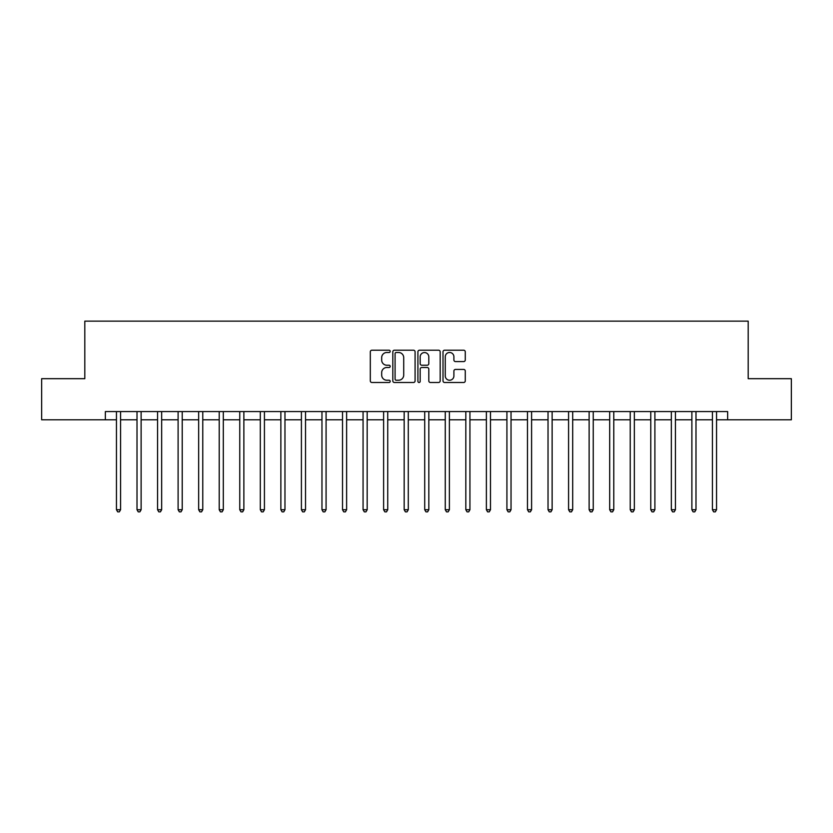 <?xml version="1.0" encoding="UTF-8"?>
<svg xmlns="http://www.w3.org/2000/svg" width="833" height="833" viewBox="0 0 833 833"><rect width="100%" height="100%" fill="white"/><g stroke="black" fill="none" stroke-linecap="round" stroke-linejoin="round"><path stroke-width="1.25" d="M390.198 351.349A1.125 1.125 0 0 0 389.063 350.214L371.924 350.214A1.614 1.614 0 0 0 370.31 351.828L370.31 380.879A1.614 1.614 0 0 0 371.924 382.493L389.063 382.493A1.125 1.125 0 0 0 390.198 381.368A1.125 1.125 0 0 0 389.063 380.233L386.845 380.233A5.165 5.165 0 0 1 381.681 375.069L381.681 372.653A5.165 5.165 0 0 1 386.845 367.488L389.063 367.488A1.125 1.125 0 0 0 390.198 366.353A1.125 1.125 0 0 0 389.063 365.229L386.845 365.229A5.165 5.165 0 0 1 381.681 360.064L381.681 357.638A5.165 5.165 0 0 1 386.845 352.474L389.063 352.474A1.125 1.125 0 0 0 390.198 351.349M463.658 361.595A1.614 1.614 0 0 0 465.272 359.981L465.272 351.828A1.614 1.614 0 0 0 463.658 350.214L444.624 350.214A1.614 1.614 0 0 0 443.01 351.828L443.01 380.879A1.614 1.614 0 0 0 444.624 382.493L463.658 382.493A1.614 1.614 0 0 0 465.272 380.879L465.272 371.039A1.614 1.614 0 0 0 463.658 369.425L455.516 369.425A1.614 1.614 0 0 0 453.902 371.039L453.902 375.912A4.321 4.321 0 0 1 449.581 380.233A4.321 4.321 0 0 1 445.27 375.912L445.27 356.795A4.321 4.321 0 0 1 449.581 352.474A4.321 4.321 0 0 1 453.902 356.795L453.902 359.981A1.614 1.614 0 0 0 455.516 361.595L463.658 361.595M105.354 419.79L41.65 419.79L41.65 378.682L84.81 378.682L84.81 321.142L748.19 321.142L748.19 378.682L791.35 378.682L791.35 419.79L727.646 419.79L727.646 411.564L105.354 411.564L105.354 419.79L116.453 419.79M415.084 351.828A1.614 1.614 0 0 0 413.47 350.214L394.436 350.214A1.614 1.614 0 0 0 392.822 351.828L392.822 380.879A1.614 1.614 0 0 0 394.436 382.493L413.47 382.493A1.614 1.614 0 0 0 415.084 380.879L415.084 351.828M419.53 350.214L438.564 350.214A1.614 1.614 0 0 1 440.178 351.828L440.178 380.879A1.614 1.614 0 0 1 438.564 382.493L430.422 382.493A1.614 1.614 0 0 1 428.808 380.879L428.808 369.102A1.614 1.614 0 0 0 427.194 367.488L421.79 367.488A1.614 1.614 0 0 0 420.176 369.102L420.176 381.368A1.125 1.125 0 0 1 419.041 382.493A1.125 1.125 0 0 1 417.916 381.368L417.916 351.828A1.614 1.614 0 0 1 419.53 350.214M120.566 419.79L137.008 419.79M141.121 419.79L157.562 419.79M161.664 419.79L178.106 419.79M182.219 419.79L198.66 419.79M202.773 419.79L219.214 419.79M223.317 419.79L239.758 419.79M243.871 419.79L260.312 419.79M264.425 419.79L280.867 419.79M284.969 419.79L301.411 419.79M305.524 419.79L321.965 419.79M326.078 419.79L342.519 419.79M346.622 419.79L363.063 419.79M367.176 419.79L383.617 419.79M387.73 419.79L404.172 419.79M408.285 419.79L424.715 419.79M428.828 419.79L445.27 419.79M449.383 419.79L465.824 419.79M469.937 419.79L486.378 419.79M490.481 419.79L506.922 419.79M511.035 419.79L527.476 419.79M531.589 419.79L548.031 419.79M552.133 419.79L568.575 419.79M572.688 419.79L589.129 419.79M593.242 419.79L609.683 419.79M613.786 419.79L630.227 419.79M634.34 419.79L650.781 419.79M654.894 419.79L671.336 419.79M675.438 419.79L691.879 419.79M695.992 419.79L712.434 419.79M716.547 419.79L727.646 419.79M396.206 352.474A1.125 1.125 0 0 0 395.081 353.609L395.081 379.109A1.125 1.125 0 0 0 396.206 380.233L398.549 380.233A5.165 5.165 0 0 0 403.713 375.069L403.713 357.638A5.165 5.165 0 0 0 398.549 352.474L396.206 352.474M428.808 356.878A4.321 4.321 0 0 0 424.486 352.557A4.321 4.321 0 0 0 420.176 356.878L420.176 363.615A1.614 1.614 0 0 0 421.79 365.229L427.194 365.229A1.614 1.614 0 0 0 428.808 363.615L428.808 356.878M120.764 411.564L120.681 411.773A1.645 1.645 0 0 0 120.566 412.387L120.566 509.723L116.453 509.723L116.453 412.387A1.645 1.645 0 0 0 116.339 411.773L116.256 411.564M120.566 509.723L119.338 511.858L117.692 511.858L116.453 509.723M141.318 411.564L141.235 411.773A1.645 1.645 86.2 0 0 141.121 412.387L141.121 509.723L137.008 509.723L137.008 412.387A1.645 1.645 86.2 0 0 136.883 411.773L136.799 411.564M141.121 509.723L139.882 511.858L138.236 511.858L137.008 509.723M161.873 411.564L161.789 411.773A1.645 1.645 86.2 0 0 161.664 412.387L161.664 509.723L157.562 509.723L157.562 412.387A1.645 1.645 86.2 0 0 157.437 411.773L157.354 411.564M161.664 509.723L160.436 511.858L158.791 511.858L157.562 509.723M182.417 411.564L182.333 411.773A1.645 1.645 86.2 0 0 182.219 412.387L182.219 509.723L178.106 509.723L178.106 412.387A1.645 1.645 86.2 0 0 177.991 411.773L177.908 411.564M182.219 509.723L180.99 511.858L179.345 511.858L178.106 509.723M202.971 411.564L202.888 411.773A1.645 1.645 86.2 0 0 202.773 412.387L202.773 509.723L198.66 509.723L198.66 412.387A1.645 1.645 86.2 0 0 198.546 411.773L198.452 411.564M202.773 509.723L201.534 511.858L199.889 511.858L198.66 509.723M223.525 411.564L223.442 411.773A1.645 1.645 86.2 0 0 223.317 412.387L223.317 509.723L219.214 509.723L219.214 412.387A1.645 1.645 86.2 0 0 219.089 411.773L219.006 411.564M223.317 509.723L222.088 511.858L220.443 511.858L219.214 509.723M244.079 411.564L243.986 411.773A1.645 1.645 86.2 0 0 243.871 412.387L243.871 509.723L239.758 509.723L239.758 412.387A1.645 1.645 86.2 0 0 239.644 411.773L239.56 411.564M243.871 509.723L242.642 511.858L240.997 511.858L239.758 509.723M264.623 411.564L264.54 411.773A1.645 1.645 86.2 0 0 264.425 412.387L264.425 509.723L260.312 509.723L260.312 412.387A1.645 1.645 86.2 0 0 260.198 411.773L260.115 411.564M264.425 509.723L263.186 511.858L261.541 511.858L260.312 509.723M285.178 411.564L285.094 411.773A1.645 1.645 86.2 0 0 284.969 412.387L284.969 509.723L280.867 509.723L280.867 412.387A1.645 1.645 86.2 0 0 280.742 411.773L280.659 411.564M284.969 509.723L283.741 511.858L282.095 511.858L280.867 509.723M305.732 411.564L305.649 411.773A1.645 1.645 86.2 0 0 305.524 412.387L305.524 509.723L301.411 509.723L301.411 412.387A1.645 1.645 86.2 0 0 301.296 411.773L301.213 411.564M305.524 509.723L304.295 511.858L302.65 511.858L301.411 509.723M326.276 411.564L326.192 411.773A1.645 1.645 86.2 0 0 326.078 412.387L326.078 509.723L321.965 509.723L321.965 412.387A1.645 1.645 86.2 0 0 321.85 411.773L321.767 411.564M326.078 509.723L324.839 511.858L323.194 511.858L321.965 509.723M346.83 411.564L346.747 411.773A1.645 1.645 86.2 0 0 346.622 412.387L346.622 509.723L342.519 509.723L342.519 412.387A1.645 1.645 86.2 0 0 342.394 411.773L342.311 411.564M346.622 509.723L345.393 511.858L343.748 511.858L342.519 509.723M367.384 411.564L367.301 411.773A1.645 1.645 86.2 0 0 367.176 412.387L367.176 509.723L363.063 509.723L363.063 412.387A1.645 1.645 86.2 0 0 362.949 411.773L362.865 411.564M367.176 509.723L365.947 511.858L364.302 511.858L363.063 509.723M387.928 411.564L387.845 411.773A1.645 1.645 86.2 0 0 387.73 412.387L387.73 509.723L383.617 509.723L383.617 412.387A1.645 1.645 86.2 0 0 383.503 411.773L383.419 411.564M387.73 509.723L386.491 511.858L384.856 511.858L383.617 509.723M408.482 411.564L408.399 411.773A1.645 1.645 86.2 0 0 408.285 412.387L408.285 509.723L404.172 509.723L404.172 412.387A1.645 1.645 86.2 0 0 404.047 411.773L403.963 411.564M408.285 509.723L407.045 511.858L405.4 511.858L404.172 509.723M429.037 411.564L428.953 411.773A1.645 1.645 86.2 0 0 428.828 412.387L428.828 509.723L424.715 509.723L424.715 412.387A1.645 1.645 86.2 0 0 424.601 411.773L424.518 411.564M428.828 509.723L427.6 511.858L425.955 511.858L424.715 509.723M449.581 411.564L449.497 411.773A1.645 1.645 86.2 0 0 449.383 412.387L449.383 509.723L445.27 509.723L445.27 412.387A1.645 1.645 86.2 0 0 445.155 411.773L445.072 411.564M449.383 509.723L448.144 511.858L446.509 511.858L445.27 509.723M470.135 411.564L470.051 411.773A1.645 1.645 86.2 0 0 469.937 412.387L469.937 509.723L465.824 509.723L465.824 412.387A1.645 1.645 86.2 0 0 465.699 411.773L465.616 411.564M469.937 509.723L468.698 511.858L467.053 511.858L465.824 509.723M490.689 411.564L490.606 411.773A1.645 1.645 86.2 0 0 490.481 412.387L490.481 509.723L486.378 509.723L486.378 412.387A1.645 1.645 86.2 0 0 486.253 411.773L486.17 411.564M490.481 509.723L489.252 511.858L487.607 511.858L486.378 509.723M511.233 411.564L511.15 411.773A1.645 1.645 86.2 0 0 511.035 412.387L511.035 509.723L506.922 509.723L506.922 412.387A1.645 1.645 86.2 0 0 506.808 411.773L506.724 411.564M511.035 509.723L509.806 511.858L508.161 511.858L506.922 509.723M531.787 411.564L531.704 411.773A1.645 1.645 86.2 0 0 531.589 412.387L531.589 509.723L527.476 509.723L527.476 412.387A1.645 1.645 86.2 0 0 527.351 411.773L527.268 411.564M531.589 509.723L530.35 511.858L528.705 511.858L527.476 509.723M552.341 411.564L552.258 411.773A1.645 1.645 86.2 0 0 552.133 412.387L552.133 509.723L548.031 509.723L548.031 412.387A1.645 1.645 86.2 0 0 547.906 411.773L547.822 411.564M552.133 509.723L550.905 511.858L549.259 511.858L548.031 509.723M572.885 411.564L572.802 411.773A1.645 1.645 86.2 0 0 572.688 412.387L572.688 509.723L568.575 509.723L568.575 412.387A1.645 1.645 86.2 0 0 568.46 411.773L568.377 411.564M572.688 509.723L571.459 511.858L569.814 511.858L568.575 509.723M593.44 411.564L593.356 411.773A1.645 1.645 86.2 0 0 593.242 412.387L593.242 509.723L589.129 509.723L589.129 412.387A1.645 1.645 86.2 0 0 589.014 411.773L588.921 411.564M593.242 509.723L592.003 511.858L590.358 511.858L589.129 509.723M613.994 411.564L613.911 411.773A1.645 1.645 86.2 0 0 613.786 412.387L613.786 509.723L609.683 509.723L609.683 412.387A1.645 1.645 86.2 0 0 609.558 411.773L609.475 411.564M613.786 509.723L612.557 511.858L610.912 511.858L609.683 509.723M634.548 411.564L634.454 411.773A1.645 1.645 86.2 0 0 634.34 412.387L634.34 509.723L630.227 509.723L630.227 412.387A1.645 1.645 86.2 0 0 630.112 411.773L630.029 411.564M634.34 509.723L633.111 511.858L631.466 511.858L630.227 509.723M655.092 411.564L655.009 411.773A1.645 1.645 86.2 0 0 654.894 412.387L654.894 509.723L650.781 509.723L650.781 412.387A1.645 1.645 86.2 0 0 650.667 411.773L650.583 411.564M654.894 509.723L653.655 511.858L652.01 511.858L650.781 509.723M675.646 411.564L675.563 411.773A1.645 1.645 86.2 0 0 675.438 412.387L675.438 509.723L671.336 509.723L671.336 412.387A1.645 1.645 86.2 0 0 671.211 411.773L671.127 411.564M675.438 509.723L674.209 511.858L672.564 511.858L671.336 509.723M696.201 411.564L696.117 411.773A1.645 1.645 86.2 0 0 695.992 412.387L695.992 509.723L691.879 509.723L691.879 412.387A1.645 1.645 86.2 0 0 691.765 411.773L691.682 411.564M695.992 509.723L694.764 511.858L693.118 511.858L691.879 509.723M716.744 411.564L716.661 411.773A1.645 1.645 86.2 0 0 716.547 412.387L716.547 509.723L712.434 509.723L712.434 412.387A1.645 1.645 86.2 0 0 712.319 411.773L712.236 411.564M716.547 509.723L715.308 511.858L713.662 511.858L712.434 509.723"/></g></svg>
